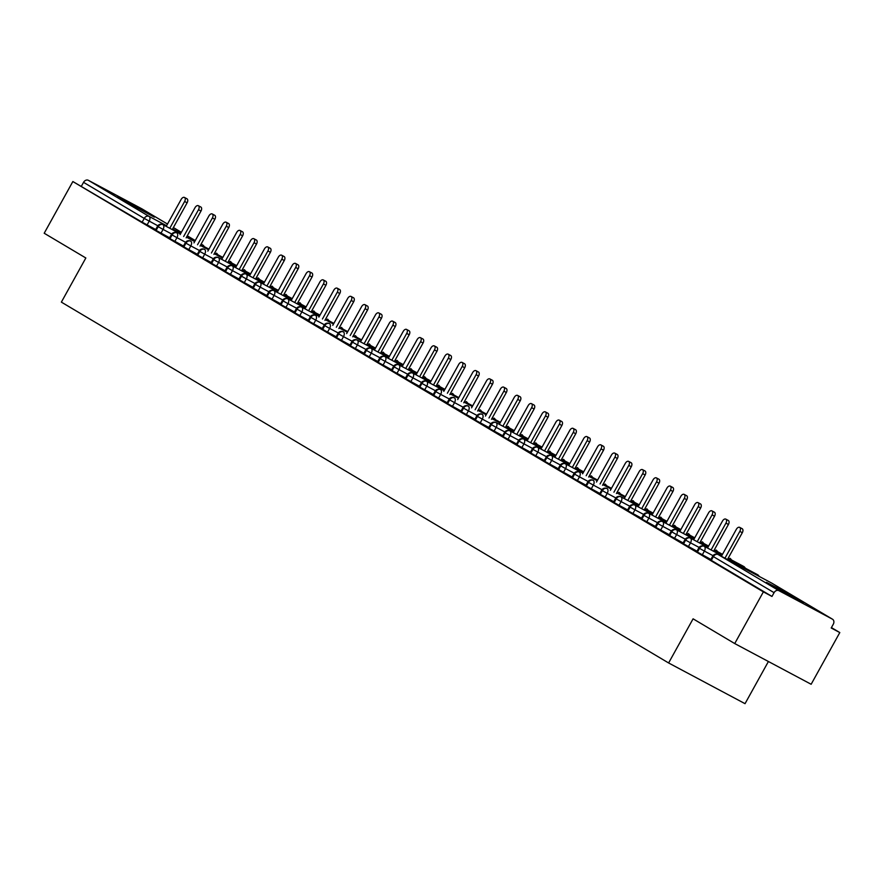 <?xml version="1.0" encoding="UTF-8"?>
<svg xmlns="http://www.w3.org/2000/svg" width="884" height="884" viewBox="0 0 884 884"><rect width="100%" height="100%" fill="white"/><g stroke="black" fill="none" stroke-linecap="round" stroke-linejoin="round"><path stroke-width="1.33" d="M769.931 584.589L766.406 582.324L779.246 588.921L803.247 602.733L769.931 584.589M121.042 199.01L117.528 196.734L130.357 203.342L154.357 217.155L121.042 199.01M839.8 632.568L831.203 627.994L833.292 624.214A4.044 3.249 120.7 0 0 832.496 619.209A4.044 3.249 120.7 0 0 832.396 619.154L778.903 590.656A4.044 3.249 120.7 0 0 774.075 592.667L771.975 596.446L763.378 591.871L734.726 643.563L811.147 684.271L839.8 632.568L831.424 627.596M768.406 661.508L745.035 703.675L668.613 662.967L61.372 302.129L85.836 257.984L44.2 233.243L72.853 181.54L142.147 222.182L144.236 218.403L83.549 182.347L81.45 186.115M83.549 182.347A4.044 3.249 -59.3 0 1 88.378 180.325L141.871 208.823A4.044 3.249 -59.3 0 1 141.97 208.878A4.044 3.249 -59.3 0 1 142.081 208.944M763.378 591.871L72.853 181.54M734.726 643.563L693.089 618.822L668.613 662.967M155.695 229.531L142.147 222.182M771.975 596.446L710.614 559.948L712.703 556.169L713.388 556.611L711.288 560.379M710.891 559.439L696.736 551.693L698.824 547.925L699.498 548.356L697.41 552.135M697.012 551.196L682.857 543.45L684.945 539.671L685.619 540.113L683.531 543.892M683.133 542.942L668.978 535.207L671.066 531.428L671.741 531.859L669.652 535.638M669.254 534.698L655.099 526.952L657.188 523.173L657.862 523.615L655.773 527.394M655.375 526.455L641.209 518.709L643.309 514.93L643.983 515.372L641.894 519.14M641.497 518.201L627.331 510.455L629.43 506.687L630.104 507.118L628.016 510.897M627.618 509.957L613.452 502.211L615.551 498.432L616.225 498.874L614.126 502.653M613.739 501.703L599.573 493.968L601.673 490.189L602.347 490.62L600.247 494.399M599.849 493.46L585.694 485.714L587.783 481.935L588.468 482.377L586.368 486.156M585.97 485.217L571.815 477.471L573.904 473.691L574.589 474.122L572.489 477.901M572.092 476.962L557.937 469.216L560.025 465.448L560.699 465.879L558.611 469.658M558.213 468.719L544.058 460.973L546.146 457.194L546.82 457.636L544.732 461.415M544.334 460.465L530.179 452.73L532.267 448.95L532.942 449.381L530.853 453.161M530.455 452.221L516.3 444.475L518.389 440.696L519.063 441.138L516.974 444.917M516.576 443.978L502.41 436.232L504.51 432.453L505.184 432.884L503.095 436.663M502.698 435.724L488.532 427.978L490.631 424.209L491.305 424.64L489.206 428.42M488.819 427.48L474.653 419.734L476.752 415.955L477.426 416.397L475.327 420.165M474.94 419.226L460.774 411.491L462.873 407.712L463.548 408.143L461.448 411.922M461.05 410.983L446.895 403.237L448.984 399.457L449.669 399.899L447.569 403.679M447.171 402.728L433.016 394.993L435.105 391.214L435.79 391.645L433.69 395.424M433.293 394.485L419.138 386.739L421.226 382.971L421.9 383.402L419.812 387.181M419.414 386.242L405.259 378.496L407.347 374.717L408.021 375.159L405.933 378.927M405.535 377.987L391.38 370.252L393.468 366.473L394.142 366.904L392.054 370.683M391.656 369.744L377.49 361.998L379.59 358.219L380.264 358.661L378.175 362.44M377.777 361.49L363.611 353.755L365.711 349.976L366.385 350.407L364.296 354.186M363.899 353.246L349.733 345.5L351.832 341.732L352.506 342.163L350.407 345.942M350.02 345.003L335.854 337.257L337.953 333.478L338.627 333.92L336.528 337.688M336.13 336.749L321.975 329.014L324.074 325.235L324.748 325.666L322.649 329.445M322.251 328.505L308.096 320.759L310.185 316.98L310.87 317.422L308.77 321.201M308.372 320.251L294.217 312.516L296.306 308.737L296.991 309.168L294.891 312.947M294.494 312.008L280.339 304.262L282.427 300.494L283.101 300.925L281.013 304.704M280.615 303.764L266.46 296.018L268.548 292.239L269.222 292.681L267.134 296.449M266.736 295.51L252.581 287.775L254.669 283.996L255.343 284.427L253.255 288.206M252.857 287.267L238.691 279.521L240.791 275.742L241.465 276.184L239.376 279.963M238.978 279.012L224.812 271.277L226.912 267.498L227.586 267.929L225.497 271.708M225.1 270.769L210.933 263.023L213.033 259.255L213.707 259.686L211.607 263.465M211.221 262.526L197.055 254.78L199.154 251.001L199.828 251.443L197.729 255.211M197.331 254.272L183.176 246.537L185.275 242.757L185.949 243.188L183.85 246.968M183.452 246.028L169.297 238.282L171.385 234.503L172.071 234.945L169.971 238.724M169.573 237.774L155.418 230.039L157.507 226.26L158.192 226.691L156.092 230.47M162.744 224.558A4.044 2.42 118 0 1 162.954 224.647L180.458 233.973L163.01 224.68A4.044 3.249 120.7 0 0 158.192 226.691L163.065 229.42L160.965 233.199M218.105 254.879L216.735 253.31A4.044 3.249 120.7 0 0 216.613 253.233A4.044 3.249 120.7 0 0 216.503 253.178L216.447 253.144A4.044 2.42 118 0 1 216.503 253.178A4.044 2.42 118 0 1 217.265 254.437M208.944 249.144L200.745 244.78L208.944 249.144M194.701 241.553L186.502 237.188L194.701 241.553M176.623 232.801A4.044 2.42 118 0 1 176.833 232.901L176.899 232.934A4.044 3.249 120.7 0 0 172.071 234.945L176.944 237.663L174.844 241.442M231.984 263.134L230.613 261.565A4.044 3.249 120.7 0 0 230.492 261.487A4.044 3.249 120.7 0 0 230.381 261.421L230.326 261.388A4.044 2.42 118 0 1 230.381 261.421A4.044 2.42 118 0 1 231.144 262.681M222.823 257.399L214.624 253.023L222.823 257.388M208.58 249.807L200.381 245.443L208.58 249.807M190.502 241.045A4.044 2.42 118 0 1 190.712 241.144L190.778 241.177A4.044 3.249 120.7 0 0 185.949 243.188L190.822 245.918L188.734 249.686M245.862 271.377L244.492 269.808A4.044 3.249 120.7 0 0 244.371 269.731A4.044 3.249 120.7 0 0 244.271 269.675L244.205 269.642A4.044 2.42 118 0 1 244.271 269.675A4.044 2.42 118 0 1 245.023 270.924M236.702 265.642L228.503 261.277L236.702 265.642M222.459 258.051L214.26 253.686L222.459 258.051M204.381 249.299A4.044 2.42 118 0 1 204.591 249.387L204.657 249.421A4.044 3.249 120.7 0 0 199.828 251.443L204.701 254.161L202.613 257.94M259.752 279.62L258.371 278.051A4.044 3.249 120.7 0 0 258.25 277.974A4.044 3.249 120.7 0 0 258.15 277.919L258.084 277.885A4.044 2.42 118 0 1 258.15 277.919A4.044 2.42 118 0 1 258.913 279.178M250.581 273.885L242.382 269.521L250.581 273.885M236.337 266.305L228.138 261.929L236.337 266.305M218.26 257.542A4.044 2.42 118 0 1 218.481 257.642L235.973 266.957L218.536 257.675A4.044 3.249 120.7 0 0 213.707 259.686L218.58 262.404L216.492 266.183M273.631 287.875L272.25 286.305A4.044 3.249 120.7 0 0 272.128 286.228A4.044 3.249 120.7 0 0 272.029 286.162L271.963 286.129A4.044 2.42 118 0 1 272.029 286.162A4.044 2.42 118 0 1 272.791 287.422M256.261 277.764L264.46 282.14L256.261 277.775M250.216 274.548L242.017 270.184L250.216 274.548M232.138 265.797A4.044 2.42 118 0 1 232.359 265.885L249.852 275.211L232.415 265.918A4.044 3.249 120.7 0 0 227.586 267.929L232.459 270.659L230.37 274.438M287.51 296.118L286.14 294.549A4.044 3.249 120.7 0 0 286.007 294.471A4.044 3.249 120.7 0 0 285.908 294.416L285.852 294.383A4.044 2.42 118 0 1 285.908 294.416A4.044 2.42 118 0 1 286.67 295.676M278.338 290.383L270.139 286.018L278.338 290.383M264.095 282.792L255.896 278.427L264.095 282.792M246.017 274.04A4.044 2.42 118 0 1 246.238 274.139L263.73 283.455L246.293 274.173A4.044 3.249 120.7 0 0 241.465 276.184L246.338 278.902L244.249 282.681M301.389 304.372L300.019 302.803A4.044 3.249 120.7 0 0 299.897 302.726A4.044 3.249 120.7 0 0 299.786 302.659L299.731 302.626A4.044 2.42 118 0 1 299.786 302.659A4.044 2.42 118 0 1 300.549 303.919M292.228 298.637L284.018 294.262L292.228 298.637M277.974 291.046L269.775 286.681L277.974 291.046M259.896 282.283A4.044 2.42 118 0 1 260.117 282.383L277.609 291.698L260.172 282.416A4.044 3.249 120.7 0 0 255.343 284.427L260.228 287.156L258.128 290.924M315.268 312.616L313.897 311.046A4.044 3.249 120.7 0 0 313.776 310.969A4.044 3.249 120.7 0 0 313.665 310.914L313.61 310.881A4.044 2.42 118 0 1 313.665 310.914A4.044 2.42 118 0 1 314.428 312.163M306.107 306.881L297.897 302.516L306.107 306.881M291.853 299.289L283.654 294.924L291.864 299.289M273.775 290.538A4.044 2.42 118 0 1 273.996 290.626L291.488 299.952L274.051 290.659A4.044 3.249 120.7 0 0 269.222 292.681L274.106 295.4L272.007 299.179M329.146 320.859L327.776 319.29A4.044 3.249 120.7 0 0 327.655 319.212A4.044 3.249 120.7 0 0 327.544 319.157L327.489 319.124A4.044 2.42 118 0 1 327.544 319.157A4.044 2.42 118 0 1 328.307 320.417M319.986 315.124L311.787 310.759L319.986 315.124M305.742 307.544L297.532 303.168L305.742 307.544M287.654 298.781A4.044 2.42 118 0 1 287.875 298.88L305.378 308.196L287.93 298.914A4.044 3.249 120.7 0 0 283.101 300.925L287.985 303.643L285.886 307.422M343.025 329.113L341.655 327.544A4.044 3.249 120.7 0 0 341.533 327.467A4.044 3.249 120.7 0 0 341.423 327.4L341.368 327.367A4.044 2.42 118 0 1 341.423 327.4A4.044 2.42 118 0 1 342.185 328.66M333.865 323.378L325.666 319.013L333.865 323.378M319.621 315.787L311.422 311.422L319.621 315.787M301.543 307.035A4.044 2.42 118 0 1 301.753 307.124L319.257 316.45L301.809 307.157A4.044 3.249 120.7 0 0 296.991 309.168L301.864 311.897L299.764 315.676M356.904 337.356L355.534 335.787A4.044 3.249 120.7 0 0 355.412 335.71A4.044 3.249 120.7 0 0 355.302 335.655L355.246 335.622A4.044 2.42 118 0 1 355.302 335.655A4.044 2.42 118 0 1 356.064 336.914M347.743 331.622L339.544 327.257L347.743 331.622M333.5 324.041L325.301 319.665L333.5 324.03M315.422 315.279A4.044 2.42 118 0 1 315.632 315.378L315.698 315.411A4.044 3.249 120.7 0 0 310.87 317.422L315.743 320.141L313.643 323.92M370.783 345.611L369.413 344.042A4.044 3.249 120.7 0 0 369.291 343.964A4.044 3.249 120.7 0 0 369.18 343.898L369.125 343.865A4.044 2.42 118 0 1 369.18 343.898A4.044 2.42 118 0 1 369.943 345.158M361.622 339.876L353.423 335.5L361.622 339.876M347.379 332.285L339.18 327.92L347.379 332.285M329.301 323.522A4.044 2.42 118 0 1 329.511 323.621L329.577 323.654A4.044 3.249 120.7 0 0 324.748 325.666L329.622 328.395L327.533 332.163M384.662 353.854L383.291 352.285A4.044 3.249 120.7 0 0 383.17 352.208A4.044 3.249 120.7 0 0 383.07 352.152L383.004 352.119A4.044 2.42 118 0 1 383.07 352.152A4.044 2.42 118 0 1 383.822 353.401M375.501 348.119L367.302 343.754L375.501 348.119M361.258 340.528L353.059 336.163L361.258 340.528M343.18 331.776A4.044 2.42 118 0 1 343.39 331.865L343.456 331.898A4.044 3.249 120.7 0 0 338.627 333.92L343.5 336.638L341.412 340.417M398.551 362.097L397.17 360.528A4.044 3.249 120.7 0 0 397.049 360.451A4.044 3.249 120.7 0 0 396.949 360.396L396.883 360.363A4.044 2.42 118 0 1 396.949 360.396A4.044 2.42 118 0 1 397.712 361.655M389.38 356.363L381.181 351.998L389.38 356.363M375.136 348.782L366.937 344.406L375.136 348.782M357.059 340.02A4.044 2.42 118 0 1 357.28 340.119L374.772 349.434L357.335 340.152A4.044 3.249 120.7 0 0 352.506 342.163L357.379 344.882L355.291 348.661M412.43 370.352L411.049 368.783A4.044 3.249 120.7 0 0 410.927 368.705A4.044 3.249 120.7 0 0 410.828 368.639L410.762 368.606A4.044 2.42 118 0 1 410.828 368.639A4.044 2.42 118 0 1 411.59 369.899M403.259 364.617L395.06 360.252L403.259 364.617M389.015 357.026L380.816 352.661L389.015 357.026M370.937 348.274A4.044 2.42 118 0 1 371.158 348.362L388.651 357.688L371.214 348.395A4.044 3.249 120.7 0 0 366.385 350.407L371.258 353.136L369.169 356.915M426.309 378.595L424.939 377.026A4.044 3.249 120.7 0 0 424.806 376.949A4.044 3.249 120.7 0 0 424.707 376.893L423.182 376.087M417.137 372.86L408.938 368.495L417.149 372.86M402.894 365.28L394.695 360.904L402.894 365.269M384.816 356.517A4.044 2.42 118 0 1 385.037 356.617L402.529 365.932L385.092 356.65A4.044 3.249 120.7 0 0 380.264 358.661L385.137 361.379L383.048 365.158M440.188 386.849L438.818 385.28A4.044 3.249 120.7 0 0 438.696 385.203A4.044 3.249 120.7 0 0 438.586 385.137L438.53 385.104A4.044 2.42 118 0 1 438.586 385.137A4.044 2.42 118 0 1 439.348 386.396M431.027 381.114L422.817 376.739L431.027 381.114M408.574 369.147L416.773 373.523L408.574 369.158M416.408 374.186L398.971 364.893A4.044 3.249 120.7 0 0 394.142 366.904L399.027 369.634L396.927 373.402M454.067 395.093L452.696 393.524A4.044 3.249 120.7 0 0 452.575 393.446A4.044 3.249 120.7 0 0 452.464 393.391L452.409 393.358A4.044 2.42 118 0 1 452.464 393.391A4.044 2.42 118 0 1 453.227 394.64M444.906 389.358L436.707 384.993L444.906 389.358M430.652 381.766L422.453 377.402L430.663 381.766M412.574 373.015A4.044 2.42 118 0 1 412.795 373.103L430.287 382.429L412.85 373.136A4.044 3.249 120.7 0 0 408.021 375.159L412.905 377.877L410.806 381.656M467.945 403.336L466.575 401.767A4.044 3.249 120.7 0 0 466.454 401.69A4.044 3.249 120.7 0 0 466.343 401.634L466.288 401.601A4.044 2.42 118 0 1 466.343 401.634A4.044 2.42 118 0 1 467.106 402.894M458.785 397.601L450.586 393.236L458.785 397.601M436.342 385.645L444.541 390.021L436.331 385.645M426.453 381.258A4.044 2.42 118 0 1 426.674 381.358L444.177 390.673L426.729 381.391A4.044 3.249 120.7 0 0 421.9 383.402L426.784 386.12L424.685 389.899M481.824 411.59L480.454 410.021A4.044 3.249 120.7 0 0 480.332 409.944A4.044 3.249 120.7 0 0 480.222 409.878L480.167 409.844A4.044 2.42 118 0 1 480.222 409.878A4.044 2.42 118 0 1 480.984 411.137M472.664 405.855L464.465 401.491L472.664 405.855M458.42 398.264L450.221 393.899L458.42 398.264M440.342 389.512A4.044 2.42 118 0 1 440.552 389.601L440.619 389.634A4.044 3.249 120.7 0 0 435.79 391.645L440.663 394.374L438.563 398.154M495.703 419.834L494.333 418.265A4.044 3.249 120.7 0 0 494.211 418.187A4.044 3.249 120.7 0 0 494.101 418.132L494.046 418.099A4.044 2.42 118 0 1 494.101 418.132A4.044 2.42 118 0 1 494.863 419.392M486.543 414.099L478.343 409.734L486.543 414.099M472.299 406.518L464.1 402.143L472.299 406.507M454.221 397.756A4.044 2.42 118 0 1 454.431 397.855L454.498 397.888A4.044 3.249 120.7 0 0 449.669 399.899L454.542 402.618L452.453 406.397M509.582 428.088L508.212 426.519A4.044 3.249 120.7 0 0 508.09 426.442A4.044 3.249 120.7 0 0 507.991 426.375L507.924 426.342A4.044 2.42 118 0 1 507.991 426.375A4.044 2.42 118 0 1 508.742 427.635M500.421 422.353L492.222 417.977L500.421 422.353M486.178 414.762L477.979 410.397L486.178 414.762M468.1 405.999A4.044 2.42 118 0 1 468.31 406.099L468.376 406.132A4.044 3.249 120.7 0 0 463.548 408.143L468.421 410.872L466.332 414.64M523.461 436.331L522.09 434.762A4.044 3.249 120.7 0 0 521.969 434.685A4.044 3.249 120.7 0 0 521.869 434.63L521.803 434.596A4.044 2.42 118 0 1 521.869 434.63A4.044 2.42 118 0 1 522.632 435.878M514.3 430.596L506.101 426.232L514.3 430.596M500.057 423.005L491.858 418.64L500.057 423.005M481.979 414.253A4.044 2.42 118 0 1 482.189 414.342L482.255 414.375A4.044 3.249 120.7 0 0 477.426 416.397L482.299 419.115L480.211 422.895M537.35 444.575L535.969 443.006A4.044 3.249 120.7 0 0 535.848 442.928A4.044 3.249 120.7 0 0 535.748 442.873L535.682 442.84A4.044 2.42 118 0 1 535.748 442.873A4.044 2.42 118 0 1 536.511 444.133M528.179 438.84L519.98 434.475L528.179 438.84M513.936 431.259L505.736 426.884L513.936 431.259M495.858 422.497A4.044 2.42 118 0 1 496.079 422.596L513.571 431.911L496.134 422.629A4.044 3.249 120.7 0 0 491.305 424.64L496.178 427.359L494.09 431.138M551.229 452.829L549.859 451.26A4.044 3.249 120.7 0 0 549.726 451.183A4.044 3.249 120.7 0 0 549.627 451.116L549.561 451.083A4.044 2.42 118 0 1 549.627 451.116A4.044 2.42 118 0 1 550.389 452.376M542.058 447.094L533.859 442.729L542.058 447.094M527.814 439.503L519.615 435.138L527.814 439.503M509.736 430.751A4.044 2.42 118 0 1 509.957 430.839L527.45 440.166L510.013 430.873A4.044 3.249 120.7 0 0 505.184 432.884L510.057 435.613L507.969 439.392M565.108 461.072L563.738 459.503A4.044 3.249 120.7 0 0 563.616 459.426A4.044 3.249 120.7 0 0 563.506 459.371L563.451 459.337A4.044 2.42 118 0 1 563.506 459.371A4.044 2.42 118 0 1 564.268 460.63M555.937 455.337L547.737 450.973L555.948 455.337M541.693 447.757L533.494 443.381L541.693 447.746M523.615 438.994A4.044 2.42 118 0 1 523.836 439.094L541.328 448.409L523.892 439.127A4.044 3.249 120.7 0 0 519.063 441.138L523.936 443.856L521.847 447.636M578.987 469.327L577.617 467.758A4.044 3.249 120.7 0 0 577.495 467.68A4.044 3.249 120.7 0 0 577.385 467.614L577.329 467.581A4.044 2.42 118 0 1 577.385 467.614A4.044 2.42 118 0 1 578.147 468.874M569.826 463.592L561.616 459.216L569.826 463.592M555.572 456L547.373 451.636L555.572 456M537.494 447.249A4.044 2.42 118 0 1 537.715 447.337L555.207 456.652L537.77 447.37A4.044 3.249 120.7 0 0 532.942 449.381L537.826 452.111L535.726 455.879M592.866 477.57L591.495 476.001A4.044 3.249 120.7 0 0 591.374 475.923A4.044 3.249 120.7 0 0 591.263 475.868L591.208 475.835A4.044 2.42 118 0 1 591.263 475.868A4.044 2.42 118 0 1 592.026 477.117M583.705 471.835L575.506 467.47L583.705 471.835M569.451 464.244L561.252 459.879L569.462 464.244M551.373 455.492A4.044 2.42 118 0 1 551.594 455.58L569.086 464.907L551.649 455.614A4.044 3.249 120.7 0 0 546.82 457.636L551.704 460.354L549.605 464.133M606.744 485.813L605.374 484.244A4.044 3.249 120.7 0 0 605.253 484.167A4.044 3.249 120.7 0 0 605.142 484.112L605.087 484.078A4.044 2.42 118 0 1 605.142 484.112A4.044 2.42 118 0 1 605.905 485.371M597.584 480.078L589.385 475.714L597.584 480.078M583.341 472.498L575.13 468.122L583.341 472.498M565.252 463.735A4.044 2.42 118 0 1 565.473 463.835L582.976 473.15L565.528 463.868A4.044 3.249 120.7 0 0 560.699 465.879L565.583 468.597L563.484 472.376M620.623 494.068L619.253 492.498A4.044 3.249 120.7 0 0 619.131 492.421A4.044 3.249 120.7 0 0 619.021 492.355L618.966 492.322A4.044 2.42 118 0 1 619.021 492.355A4.044 2.42 118 0 1 619.783 493.615M603.264 483.957L611.463 488.333L603.264 483.968M597.219 480.741L589.02 476.377L597.219 480.741M579.142 471.99A4.044 2.42 118 0 1 579.351 472.078L579.418 472.111A4.044 3.249 120.7 0 0 574.589 474.122L579.462 476.852L577.362 480.631M634.502 502.311L633.132 500.742A4.044 3.249 120.7 0 0 633.01 500.664A4.044 3.249 120.7 0 0 632.9 500.609L632.845 500.576A4.044 2.42 118 0 1 632.9 500.609A4.044 2.42 118 0 1 633.662 501.869M625.342 496.576L617.143 492.211L625.342 496.576M611.098 488.996L602.899 484.62L611.098 488.985M593.02 480.233A4.044 2.42 118 0 1 593.23 480.332L593.297 480.366A4.044 3.249 120.7 0 0 588.468 482.377L593.341 485.095L591.252 488.874M648.381 510.565L647.011 508.996A4.044 3.249 120.7 0 0 646.889 508.919A4.044 3.249 120.7 0 0 646.79 508.852L646.723 508.819A4.044 2.42 118 0 1 646.79 508.852A4.044 2.42 118 0 1 647.541 510.112M639.22 504.83L631.021 500.454L639.22 504.83M624.977 497.239L616.778 492.874L624.977 497.239M606.899 488.487A4.044 2.42 118 0 1 607.109 488.576L607.175 488.609A4.044 3.249 120.7 0 0 602.347 490.62L607.22 493.349L605.131 497.117M662.26 518.809L660.889 517.239A4.044 3.249 120.7 0 0 660.768 517.162A4.044 3.249 120.7 0 0 660.668 517.107L660.602 517.074A4.044 2.42 118 0 1 660.668 517.107A4.044 2.42 118 0 1 661.431 518.367M653.099 513.074L644.9 508.709L653.099 513.074M638.856 505.482L630.657 501.118L638.856 505.482M620.778 496.731A4.044 2.42 118 0 1 620.999 496.819L638.491 506.145L621.054 496.852A4.044 3.249 120.7 0 0 616.225 498.874L621.098 501.593L619.01 505.372M676.149 527.052L674.768 525.483A4.044 3.249 120.7 0 0 674.647 525.405A4.044 3.249 120.7 0 0 674.547 525.35L674.481 525.317A4.044 2.42 118 0 1 674.547 525.35A4.044 2.42 118 0 1 675.31 526.61M666.978 521.317L658.779 516.952L666.978 521.317M652.735 513.737L644.535 509.361L652.735 513.737M634.657 504.974A4.044 2.42 118 0 1 634.878 505.073L652.37 514.389L634.933 505.107A4.044 3.249 120.7 0 0 630.104 507.118L634.977 509.836L632.889 513.615M690.028 535.306L688.658 533.737A4.044 3.249 120.7 0 0 688.525 533.66A4.044 3.249 120.7 0 0 688.426 533.593L688.371 533.56A4.044 2.42 118 0 1 688.426 533.593A4.044 2.42 118 0 1 689.189 534.853M680.857 529.571L672.658 525.207L680.857 529.571M666.613 521.98L658.414 517.615L666.613 521.98M648.536 513.228A4.044 2.42 118 0 1 648.757 513.317L666.249 522.643L648.812 513.35A4.044 3.249 120.7 0 0 643.983 515.372L648.856 518.09L646.768 521.869M703.907 543.549L702.537 541.98A4.044 3.249 120.7 0 0 702.415 541.903A4.044 3.249 120.7 0 0 702.305 541.848L702.25 541.815A4.044 2.42 118 0 1 702.305 541.848A4.044 2.42 118 0 1 703.067 543.107M694.736 537.815L686.536 533.45L694.747 537.815M680.492 530.234L672.293 525.858L680.492 530.223M662.414 521.472A4.044 2.42 118 0 1 662.635 521.571L680.127 530.886L662.691 521.604A4.044 3.249 120.7 0 0 657.862 523.615L662.746 526.334L660.646 530.113M717.786 551.804L716.416 550.235A4.044 3.249 120.7 0 0 716.294 550.157A4.044 3.249 120.7 0 0 716.184 550.091L716.128 550.058A4.044 2.42 118 0 1 716.184 550.091A4.044 2.42 118 0 1 716.946 551.351M708.625 546.069L700.415 541.693L708.625 546.069M694.371 538.478L686.172 534.113L694.371 538.478M676.293 529.726A4.044 2.42 118 0 1 676.514 529.814L694.006 539.13L676.569 529.847A4.044 3.249 120.7 0 0 671.741 531.859L676.625 534.588L674.525 538.356M731.665 560.047L730.294 558.478A4.044 3.249 120.7 0 0 730.173 558.401A4.044 3.249 120.7 0 0 730.062 558.345L730.007 558.312A4.044 2.42 118 0 1 730.062 558.345A4.044 2.42 118 0 1 730.825 559.605M722.504 554.312L714.305 549.947L722.504 554.312M708.25 546.721L700.051 542.356L708.261 546.721M690.172 537.969A4.044 2.42 118 0 1 690.393 538.058L707.885 547.384L690.448 538.091A4.044 3.249 120.7 0 0 685.619 540.113L690.503 542.831L688.404 546.61M745.543 568.29L744.173 566.732A4.044 3.249 120.7 0 0 744.052 566.644A4.044 3.249 120.7 0 0 743.941 566.589L728.184 558.191L743.886 566.556A4.044 2.42 118 0 1 743.941 566.589A4.044 2.42 118 0 1 744.704 567.848M722.14 554.975L713.929 550.599L722.14 554.975M704.051 546.213A4.044 2.42 118 0 1 704.272 546.312L721.775 555.627L704.327 546.345A4.044 3.249 120.7 0 0 699.498 548.356L704.382 551.075L702.283 554.854M759.422 576.545L758.052 574.976A4.044 3.249 120.7 0 0 757.931 574.898A4.044 3.249 120.7 0 0 757.82 574.832L727.819 558.854L757.765 574.799A4.044 2.42 118 0 1 757.82 574.832A4.044 2.42 118 0 1 758.582 576.092M184.48 197.463L186.966 198.79A3.37 2.022 118 0 1 187.11 202.801L184.623 201.475A3.37 2.022 -62 0 0 184.48 197.463A3.37 2.022 -62 0 0 181.154 199.408L166.203 226.381M187.11 202.801L172.247 229.597M184.623 201.475L169.772 228.282M198.359 205.707L200.845 207.033A3.37 2.022 118 0 1 200.988 211.044L198.502 209.718A3.37 2.022 -62 0 0 198.359 205.707A3.37 2.022 -62 0 0 195.032 207.663L180.093 234.625M200.988 211.044L186.137 237.851M198.502 209.718L183.651 236.525M212.237 213.961L214.724 215.287A3.37 2.022 118 0 1 214.867 219.287L212.392 217.972A3.37 2.022 -62 0 0 212.237 213.961A3.37 2.022 -62 0 0 208.922 215.906L193.972 242.879M214.867 219.287L200.016 246.095M212.392 217.972L197.53 244.769M226.116 222.204L228.602 223.53A3.37 2.022 118 0 1 228.746 227.542L226.271 226.216A3.37 2.022 -62 0 0 226.116 222.204A3.37 2.022 -62 0 0 222.801 224.149L207.85 251.122M228.746 227.542L213.895 254.349M226.271 226.216L211.409 253.023M239.995 230.459L242.481 231.774A3.37 2.022 118 0 1 242.636 235.785L240.15 234.459A3.37 2.022 -62 0 0 239.995 230.459A3.37 2.022 -62 0 0 236.68 232.404L221.729 259.377M242.636 235.785L227.774 262.592M240.15 234.459L225.287 261.266M253.874 238.702L256.36 240.028A3.37 2.022 118 0 1 256.515 244.039L254.028 242.713A3.37 2.022 -62 0 0 253.874 238.702A3.37 2.022 -62 0 0 250.559 240.647L235.608 267.62M256.515 244.039L241.652 270.835M254.028 242.713L239.166 269.521M267.764 246.945L270.239 248.271A3.37 2.022 118 0 1 270.393 252.283L267.907 250.957A3.37 2.022 -62 0 0 267.764 246.945A3.37 2.022 -62 0 0 264.438 248.901L249.487 275.863M270.393 252.283L255.531 279.09M267.907 250.957L253.045 277.764M281.642 255.2L284.118 256.526A3.37 2.022 118 0 1 284.272 260.526L281.786 259.211A3.37 2.022 -62 0 0 281.642 255.2A3.37 2.022 -62 0 0 278.316 257.145L263.366 284.118M284.272 260.526L269.41 287.333M281.786 259.211L266.924 286.007M295.521 263.443L297.996 264.769A3.37 2.022 118 0 1 298.151 268.78L295.665 267.454A3.37 2.022 -62 0 0 295.521 263.443A3.37 2.022 -62 0 0 292.195 265.388L277.245 292.361M298.151 268.78L283.289 295.587M295.665 267.454L280.814 294.262M309.4 271.697L311.886 273.012A3.37 2.022 118 0 1 312.03 277.023L309.544 275.697A3.37 2.022 -62 0 0 309.4 271.697A3.37 2.022 -62 0 0 306.074 273.642L291.123 300.615M312.03 277.023L297.168 303.831M309.544 275.697L294.692 302.505M323.279 279.941L325.765 281.267A3.37 2.022 118 0 1 325.909 285.278L323.422 283.952A3.37 2.022 -62 0 0 323.279 279.941A3.37 2.022 -62 0 0 319.953 281.885L305.002 308.859M325.909 285.278L311.058 312.074M323.422 283.952L308.571 310.759M337.158 288.184L339.644 289.51A3.37 2.022 118 0 1 339.788 293.521L337.301 292.195A3.37 2.022 -62 0 0 337.158 288.184A3.37 2.022 -62 0 0 333.832 290.14L318.892 317.102M339.788 293.521L324.936 320.328M337.301 292.195L322.45 319.002M351.036 296.438L353.523 297.764A3.37 2.022 118 0 1 353.666 301.764L351.191 300.449A3.37 2.022 -62 0 0 351.036 296.438A3.37 2.022 -62 0 0 347.721 298.383L332.771 325.356M353.666 301.764L338.815 328.572M351.191 300.449L336.329 327.246M364.915 304.682L367.401 306.008A3.37 2.022 118 0 1 367.545 310.019L365.07 308.693A3.37 2.022 -62 0 0 364.915 304.682A3.37 2.022 -62 0 0 361.6 306.626L346.65 333.599M367.545 310.019L352.694 336.826M365.07 308.693L350.208 335.5M378.794 312.936L381.28 314.251A3.37 2.022 118 0 1 381.435 318.262L378.949 316.936A3.37 2.022 -62 0 0 378.794 312.936A3.37 2.022 -62 0 0 375.479 314.881L360.528 341.854M381.435 318.262L366.573 345.069M378.949 316.936L364.086 343.743M392.673 321.179L395.159 322.505A3.37 2.022 118 0 1 395.314 326.516L392.827 325.19A3.37 2.022 -62 0 0 392.673 321.179A3.37 2.022 -62 0 0 389.358 323.124L374.407 350.097M395.314 326.516L380.452 353.313M392.827 325.19L377.965 351.998M406.563 329.423L409.038 330.749A3.37 2.022 118 0 1 409.193 334.76L406.706 333.434A3.37 2.022 -62 0 0 406.563 329.423A3.37 2.022 -62 0 0 403.237 331.378L388.286 358.34M409.193 334.76L394.33 361.567M406.706 333.434L391.844 360.241M420.441 337.677L422.917 339.003A3.37 2.022 118 0 1 423.071 343.003L420.585 341.688A3.37 2.022 -62 0 0 420.441 337.677A3.37 2.022 -62 0 0 417.115 339.622L402.165 366.595M423.071 343.003L408.209 369.81M420.585 341.688L405.723 368.484M434.32 345.92L436.807 347.246A3.37 2.022 118 0 1 436.95 351.257L434.464 349.931A3.37 2.022 -62 0 0 434.32 345.92A3.37 2.022 -62 0 0 430.994 347.865L416.044 374.838M436.95 351.257L422.088 378.065M434.464 349.931L419.613 376.739M448.199 354.175L450.685 355.49A3.37 2.022 118 0 1 450.829 359.501L448.343 358.175A3.37 2.022 -62 0 0 448.199 354.175A3.37 2.022 -62 0 0 444.873 356.119L429.922 383.092M450.829 359.501L435.967 386.308M448.343 358.175L433.492 384.982M462.078 362.418L464.564 363.744A3.37 2.022 118 0 1 464.708 367.755L462.221 366.429A3.37 2.022 -62 0 0 462.078 362.418A3.37 2.022 -62 0 0 458.752 364.363L443.801 391.336M464.708 367.755L449.857 394.551M462.221 366.429L447.37 393.236M475.957 370.661L478.443 371.987A3.37 2.022 118 0 1 478.587 375.998L476.1 374.672A3.37 2.022 -62 0 0 475.957 370.661A3.37 2.022 -62 0 0 472.631 372.617L457.691 399.579M478.587 375.998L463.735 402.806M476.1 374.672L461.249 401.48M489.835 378.916L492.322 380.242A3.37 2.022 118 0 1 492.465 384.242L489.99 382.927A3.37 2.022 -62 0 0 489.835 378.916A3.37 2.022 -62 0 0 486.52 380.86L471.57 407.833M492.465 384.242L477.614 411.049M489.99 382.927L475.128 409.723M503.714 387.159L506.201 388.485A3.37 2.022 118 0 1 506.344 392.496L503.869 391.17A3.37 2.022 -62 0 0 503.714 387.159A3.37 2.022 -62 0 0 500.399 389.104L485.449 416.077M506.344 392.496L491.493 419.303M503.869 391.17L489.007 417.977M517.593 395.413L520.079 396.728A3.37 2.022 118 0 1 520.234 400.739L517.748 399.413A3.37 2.022 -62 0 0 517.593 395.413A3.37 2.022 -62 0 0 514.278 397.358L499.327 424.331M520.234 400.739L505.372 427.547M517.748 399.413L502.886 426.221M531.472 403.656L533.958 404.983A3.37 2.022 118 0 1 534.113 408.994L531.627 407.668A3.37 2.022 -62 0 0 531.472 403.656A3.37 2.022 -62 0 0 528.157 405.601L513.206 432.574M534.113 408.994L519.251 435.79M531.627 407.668L516.764 434.475M545.362 411.9L547.837 413.226A3.37 2.022 118 0 1 547.992 417.237L545.505 415.911A3.37 2.022 -62 0 0 545.362 411.9A3.37 2.022 -62 0 0 542.036 413.856L527.085 440.818M547.992 417.237L533.129 444.044M545.505 415.911L530.643 442.718M559.24 420.154L561.716 421.48A3.37 2.022 118 0 1 561.87 425.48L559.384 424.165A3.37 2.022 -62 0 0 559.24 420.154A3.37 2.022 -62 0 0 555.914 422.099L540.964 449.072M561.87 425.48L547.008 452.288M559.384 424.165L544.522 450.962M573.119 428.397L575.606 429.723A3.37 2.022 118 0 1 575.749 433.735L573.263 432.409A3.37 2.022 -62 0 0 573.119 428.397A3.37 2.022 -62 0 0 569.793 430.342L554.843 457.315M575.749 433.735L560.887 460.542M573.263 432.409L558.412 459.216M586.998 436.652L589.484 437.967A3.37 2.022 118 0 1 589.628 441.978L587.142 440.652A3.37 2.022 -62 0 0 586.998 436.652A3.37 2.022 -62 0 0 583.672 438.597L568.721 465.57M589.628 441.978L574.766 468.785M587.142 440.652L572.291 467.459M600.877 444.895L603.363 446.221A3.37 2.022 118 0 1 603.507 450.232L601.021 448.906A3.37 2.022 -62 0 0 600.877 444.895A3.37 2.022 -62 0 0 597.551 446.84L582.6 473.813M603.507 450.232L588.656 477.029M601.021 448.906L586.169 475.714M614.756 453.138L617.242 454.464A3.37 2.022 118 0 1 617.386 458.476L614.91 457.15A3.37 2.022 -62 0 0 614.756 453.138A3.37 2.022 -62 0 0 611.43 455.094L596.49 482.056M617.386 458.476L602.534 485.283M614.91 457.15L600.048 483.957M628.635 461.393L631.121 462.719A3.37 2.022 118 0 1 631.264 466.719L628.789 465.404A3.37 2.022 -62 0 0 628.635 461.393A3.37 2.022 -62 0 0 625.319 463.338L610.369 490.311M631.264 466.719L616.413 493.526M628.789 465.404L613.927 492.2M642.513 469.636L645 470.962A3.37 2.022 118 0 1 645.143 474.973L642.668 473.647A3.37 2.022 -62 0 0 642.513 469.636A3.37 2.022 -62 0 0 639.198 471.581L624.248 498.554M645.143 474.973L630.292 501.781M642.668 473.647L627.806 500.454M656.392 477.89L658.878 479.205A3.37 2.022 118 0 1 659.033 483.216L656.547 481.891A3.37 2.022 -62 0 0 656.392 477.89A3.37 2.022 -62 0 0 653.077 479.835L638.126 506.808M659.033 483.216L644.171 510.024M656.547 481.891L641.685 508.698M670.271 486.134L672.757 487.46A3.37 2.022 118 0 1 672.912 491.471L670.426 490.145A3.37 2.022 -62 0 0 670.271 486.134A3.37 2.022 -62 0 0 666.956 488.078L652.005 515.052M672.912 491.471L658.05 518.267M670.426 490.145L655.563 516.952M684.161 494.377L686.636 495.703A3.37 2.022 118 0 1 686.791 499.714L684.304 498.388A3.37 2.022 -62 0 0 684.161 494.377A3.37 2.022 -62 0 0 680.835 496.333L665.884 523.295M686.791 499.714L671.928 526.521M684.304 498.388L669.442 525.195M698.04 502.631L700.515 503.957A3.37 2.022 118 0 1 700.669 507.957L698.183 506.642A3.37 2.022 -62 0 0 698.04 502.631A3.37 2.022 -62 0 0 694.714 504.576L679.763 531.549M700.669 507.957L685.807 534.765M698.183 506.642L683.332 533.439M711.918 510.875L714.405 512.201A3.37 2.022 118 0 1 714.548 516.212L712.062 514.886A3.37 2.022 -62 0 0 711.918 510.875A3.37 2.022 -62 0 0 708.592 512.819L693.642 539.793M714.548 516.212L699.686 543.019M712.062 514.886L697.211 541.693M725.797 519.129L728.283 520.444A3.37 2.022 118 0 1 728.427 524.455L725.941 523.129A3.37 2.022 -62 0 0 725.797 519.129A3.37 2.022 -62 0 0 722.471 521.074L707.52 548.047M728.427 524.455L713.565 551.262M725.941 523.129L711.09 549.936M739.676 527.372L742.162 528.698A3.37 2.022 118 0 1 742.306 532.709L739.82 531.383A3.37 2.022 -62 0 0 739.676 527.372A3.37 2.022 -62 0 0 736.35 529.317L721.41 556.29M742.306 532.709L727.455 559.506M739.82 531.383L724.968 558.191M88.378 180.325L149.065 216.392L166.579 225.718M172.623 228.934L180.822 233.31M186.867 236.525L195.066 240.901M201.11 244.117L202.668 244.945A4.044 3.249 -59.3 0 0 202.558 244.89A4.044 2.42 118 0 1 203.386 246.183M195.253 240.547L187.264 235.796L195.253 240.547M181.375 232.304L173.386 227.553L181.375 232.304M141.97 208.878L167.496 224.05L141.871 208.823M157.827 225.774L144.236 218.403A4.044 3.249 -59.3 0 1 149.065 216.392A4.044 2.42 118 0 1 149.186 221.166L147.087 224.945M832.396 619.154L771.699 583.086L718.217 554.588L778.903 590.656M774.075 592.667L713.388 556.611A4.044 3.249 120.7 0 1 718.217 554.588A4.044 2.42 118 0 0 718.151 554.555A4.044 4.044 0 0 0 712.703 556.169M157.507 226.26A4.044 4.044 0 0 1 162.954 224.647A4.044 2.42 118 0 1 163.01 224.68A4.044 2.42 118 0 1 163.065 229.42L171.706 234.017M185.585 242.271L176.944 237.663A4.044 2.42 118 0 0 176.899 232.934A4.044 2.42 118 0 0 176.833 232.901A4.044 4.044 0 0 0 171.385 234.503M199.464 250.515L190.822 245.907A4.044 2.42 118 0 0 190.778 241.177A4.044 2.42 118 0 0 190.712 241.144A4.044 4.044 0 0 0 185.275 242.757M213.342 258.758L204.701 254.161A4.044 2.42 118 0 0 204.657 249.421A4.044 2.42 118 0 0 204.591 249.387A4.044 4.044 0 0 0 199.154 251.001M227.232 267.012L218.58 262.404A4.044 2.42 118 0 0 218.536 257.675A4.044 2.42 118 0 0 218.481 257.642A4.044 4.044 0 0 0 213.033 259.255M241.111 275.255L232.459 270.659M254.99 283.51L246.349 278.902A4.044 2.42 118 0 0 246.293 274.173A4.044 2.42 118 0 0 246.238 274.139A4.044 4.044 0 0 0 240.791 275.742M268.869 291.753L260.228 287.145A4.044 2.42 118 0 0 260.172 282.416A4.044 2.42 118 0 0 260.117 282.383A4.044 4.044 0 0 0 254.669 283.996M282.747 299.996L274.106 295.4A4.044 2.42 118 0 0 274.051 290.659A4.044 2.42 118 0 0 273.996 290.626A4.044 4.044 0 0 0 268.548 292.239M296.626 308.251L287.985 303.643A4.044 2.42 118 0 0 287.93 298.914A4.044 2.42 118 0 0 287.875 298.88A4.044 4.044 0 0 0 282.427 300.494M310.505 316.494L301.864 311.897A4.044 2.42 118 0 0 301.809 307.157A4.044 2.42 118 0 0 301.753 307.124A4.044 4.044 0 0 0 296.306 308.737M324.384 324.748L315.743 320.141A4.044 2.42 118 0 0 315.698 315.411A4.044 2.42 118 0 0 315.632 315.378A4.044 4.044 0 0 0 310.185 316.98M338.263 332.992L329.622 328.384A4.044 2.42 118 0 0 329.577 323.654A4.044 2.42 118 0 0 329.511 323.621A4.044 4.044 0 0 0 324.074 325.235M352.141 341.235L343.5 336.638A4.044 2.42 118 0 0 343.456 331.898A4.044 2.42 118 0 0 343.39 331.865A4.044 4.044 0 0 0 337.953 333.478M366.031 349.489L357.379 344.882M379.91 357.733L371.269 353.136A4.044 2.42 118 0 0 371.214 348.395A4.044 2.42 118 0 0 371.158 348.362A4.044 4.044 0 0 0 365.711 349.976M393.789 365.987L385.148 361.379A4.044 2.42 118 0 0 385.092 356.65A4.044 2.42 118 0 0 385.037 356.617A4.044 4.044 0 0 0 379.59 358.219M407.668 374.23L399.027 369.623A4.044 2.42 118 0 0 398.971 364.893A4.044 2.42 118 0 0 398.916 364.86A4.044 4.044 0 0 0 393.468 366.473M421.546 382.474L412.905 377.877A4.044 2.42 118 0 0 412.85 373.136A4.044 2.42 118 0 0 412.795 373.103A4.044 4.044 0 0 0 407.347 374.717M435.425 390.728L426.784 386.12A4.044 2.42 118 0 0 426.729 381.391A4.044 2.42 118 0 0 426.674 381.358A4.044 4.044 0 0 0 421.226 382.971M449.304 398.971L440.663 394.374A4.044 2.42 118 0 0 440.619 389.634A4.044 2.42 118 0 0 440.552 389.601A4.044 4.044 0 0 0 435.105 391.214M463.183 407.226L454.542 402.618A4.044 2.42 118 0 0 454.498 397.888A4.044 2.42 118 0 0 454.431 397.855A4.044 4.044 0 0 0 448.984 399.457M477.062 415.469L468.421 410.872M490.952 423.712L482.299 419.115A4.044 2.42 118 0 0 482.255 414.375A4.044 2.42 118 0 0 482.189 414.342A4.044 4.044 0 0 0 476.752 415.955M504.83 431.967L496.189 427.359A4.044 2.42 118 0 0 496.134 422.629A4.044 2.42 118 0 0 496.079 422.596A4.044 4.044 0 0 0 490.631 424.209M518.709 440.21L510.068 435.613A4.044 2.42 118 0 0 510.013 430.873A4.044 2.42 118 0 0 509.957 430.839A4.044 4.044 0 0 0 504.51 432.453M532.588 448.464L523.947 443.856A4.044 2.42 118 0 0 523.892 439.127A4.044 2.42 118 0 0 523.836 439.094A4.044 4.044 0 0 0 518.389 440.696M546.467 456.708L537.826 452.1A4.044 2.42 118 0 0 537.77 447.37A4.044 2.42 118 0 0 537.715 447.337A4.044 4.044 0 0 0 532.267 448.95M560.346 464.951L551.704 460.354A4.044 2.42 118 0 0 551.649 455.614A4.044 2.42 118 0 0 551.594 455.58A4.044 4.044 0 0 0 546.146 457.194M574.224 473.205L565.583 468.597A4.044 2.42 118 0 0 565.528 463.868A4.044 2.42 118 0 0 565.473 463.835A4.044 4.044 0 0 0 560.025 465.448M588.103 481.448L579.462 476.852A4.044 2.42 118 0 0 579.418 472.111A4.044 2.42 118 0 0 579.351 472.078A4.044 4.044 0 0 0 573.904 473.691M601.982 489.703L593.341 485.095A4.044 2.42 118 0 0 593.297 480.366A4.044 2.42 118 0 0 593.23 480.332A4.044 4.044 0 0 0 587.783 481.935M615.861 497.946L607.22 493.338A4.044 2.42 118 0 0 607.175 488.609A4.044 2.42 118 0 0 607.109 488.576A4.044 4.044 0 0 0 601.673 490.189M629.751 506.201L621.098 501.593A4.044 2.42 118 0 0 621.054 496.852A4.044 2.42 118 0 0 620.999 496.819A4.044 4.044 0 0 0 615.551 498.432M643.629 514.444L634.988 509.836A4.044 2.42 118 0 0 634.933 505.107A4.044 2.42 118 0 0 634.878 505.073A4.044 4.044 0 0 0 629.43 506.687M657.508 522.687L648.867 518.09A4.044 2.42 118 0 0 648.812 513.35A4.044 2.42 118 0 0 648.757 513.317A4.044 4.044 0 0 0 643.309 514.93M671.387 530.941L662.746 526.334A4.044 2.42 118 0 0 662.691 521.604A4.044 2.42 118 0 0 662.635 521.571A4.044 4.044 0 0 0 657.188 523.173M685.266 539.185L676.625 534.588A4.044 2.42 118 0 0 676.569 529.847A4.044 2.42 118 0 0 676.514 529.814A4.044 4.044 0 0 0 671.066 531.428M699.145 547.439L690.503 542.831A4.044 2.42 118 0 0 690.448 538.091A4.044 2.42 118 0 0 690.393 538.058A4.044 4.044 0 0 0 684.945 539.671M713.023 555.682L704.382 551.075A4.044 2.42 118 0 0 704.327 546.345A4.044 2.42 118 0 0 704.272 546.312A4.044 4.044 0 0 0 698.824 547.925M226.912 267.498A4.044 4.044 0 0 1 232.359 265.885A4.044 2.42 118 0 1 232.415 265.918A4.044 2.42 118 0 1 232.47 270.659M351.832 341.732A4.044 4.044 0 0 1 357.28 340.119A4.044 2.42 118 0 1 357.335 340.152A4.044 2.42 118 0 1 357.39 344.882M424.585 376.827A4.044 2.42 118 0 1 424.651 376.86A4.044 2.42 118 0 1 424.707 376.893A4.044 2.42 118 0 1 425.469 378.153M398.695 364.761A4.044 2.42 118 0 1 398.916 364.86L416.408 374.175M462.873 407.712A4.044 4.044 0 0 1 468.31 406.099A4.044 2.42 118 0 1 468.376 406.132A4.044 2.42 118 0 1 468.421 410.861M717.941 554.467A4.044 2.42 118 0 1 718.151 554.555L771.644 583.053A4.044 4.044 0 0 1 771.809 583.142L832.496 619.209M204.226 246.636A4.044 4.044 0 0 0 202.668 244.945M423.193 376.087L424.651 376.86A4.044 4.044 0 0 1 424.806 376.949"/></g></svg>
